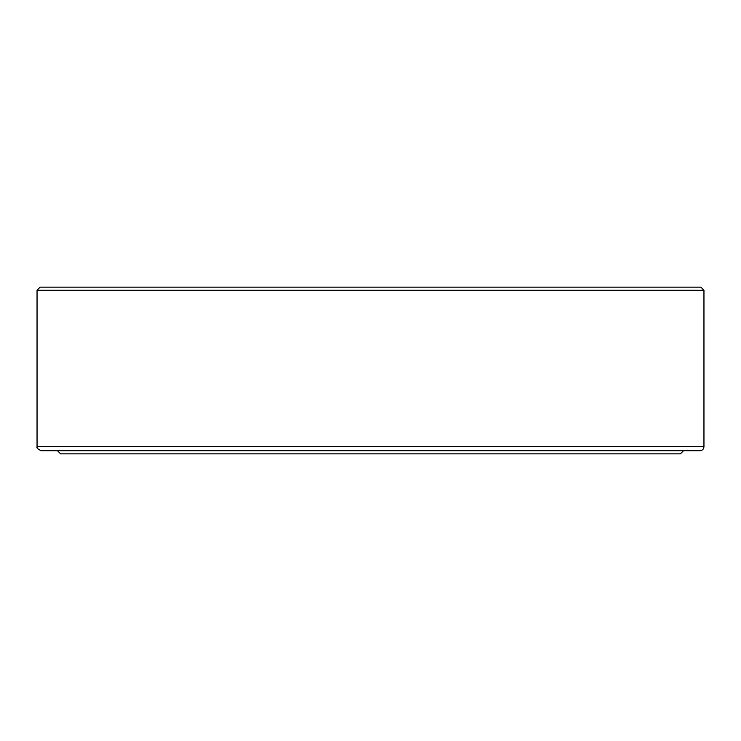 <?xml version="1.0" encoding="UTF-8"?>
<svg xmlns="http://www.w3.org/2000/svg" width="741" height="741" viewBox="0 0 741 741"><rect width="100%" height="100%" fill="white"/><g stroke="black" fill="none" stroke-linecap="round" stroke-linejoin="round"><path stroke-width="1.11" d="M699.847 450.787L41.153 450.787C33.984 446.897 38.347 447.527 37.05 446.684L703.95 446.684C703.709 449.176 702.338 450.537 699.847 450.787M703.95 290.213L37.05 290.213L40.125 287.137L700.875 287.137L703.95 290.213L703.95 446.684M683.434 450.787L680.349 453.863L60.651 453.863L57.566 450.787M37.05 290.213L37.05 446.684"/></g></svg>
